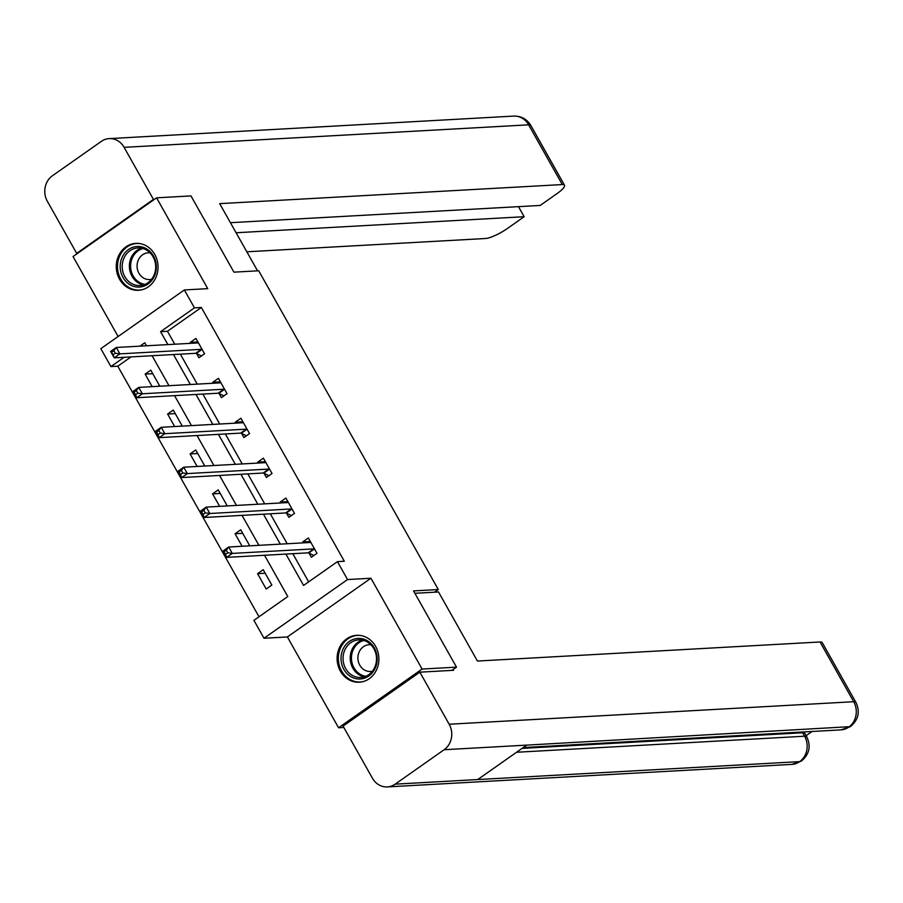 <?xml version="1.0" encoding="UTF-8"?>
<svg xmlns="http://www.w3.org/2000/svg" width="903" height="903" viewBox="0 0 903 903"><rect width="100%" height="100%" fill="white"/><g stroke="black" fill="none" stroke-linecap="round" stroke-linejoin="round"><path stroke-width="1.35" d="M119.546 279.219A23.489 20.882 -93.2 0 0 138.464 290.292A23.489 20.882 -93.2 0 0 154.763 254.465A23.489 20.882 -93.2 0 0 135.845 243.381A23.489 20.882 -93.2 0 0 119.546 279.219M340.386 671.132A23.489 20.882 -93.2 0 0 359.292 682.216A23.489 20.882 -93.2 0 0 375.603 646.379A23.489 20.882 -93.2 0 0 356.685 635.306A23.489 20.882 -93.2 0 0 340.386 671.132M131.003 356.899L117.796 366.189L110.922 366.562L100.831 348.66L184.359 289.953L194.45 307.855L160.587 331.661L167.879 344.596M434.512 592.199L438.305 589.535L258.698 270.776L233.933 272.153L190.973 195.917L156.58 197.836L73.041 256.542L118.112 336.514M343.84 727.479L338.569 727.773L422.096 669.055L370.93 578.236L347.542 579.545L264.003 638.252L253.912 620.35L287.775 596.544L264.523 555.266M370.93 578.236L287.391 636.954L338.569 727.773M287.391 636.954L264.003 638.252M117.796 366.189L258.992 616.772M438.305 589.535L413.54 590.912L456.5 667.148L451.895 670.387M456.5 667.148L422.096 669.055M271.848 585.054L263.202 569.703L257.558 573.665L266.204 589.016L271.848 585.054M248.235 545.931L249.363 545.141L240.717 529.79L235.073 533.752L242.117 546.27M225.75 506.019L226.879 505.228L218.221 489.877L212.577 493.851L219.632 506.357M203.265 466.106L204.383 465.327L195.737 449.976L190.093 453.938L197.147 466.456M180.781 426.205L181.898 425.415L173.252 410.064L167.608 414.037L174.663 426.543M158.296 386.292L159.413 385.502L150.767 370.151L145.123 374.124L152.167 386.631M285.912 554.081L303.577 585.437L337.451 561.632L344.325 561.248L201.335 307.471L167.461 331.277L174.753 344.212M180.352 354.157L197.249 384.125M202.848 394.058L219.734 424.038M225.332 433.971L242.218 463.939M247.817 473.883L264.703 503.851M270.302 513.784L287.199 543.764M292.798 553.697L308.668 581.859M309.029 553.144L311.354 557.275L316.998 553.313L308.352 537.962L302.708 541.935L303.239 542.872M286.533 513.231L288.87 517.374L294.513 513.401L285.867 498.061L280.223 502.023L280.754 502.96M264.048 473.319L266.385 477.461L272.029 473.499L263.383 458.148L257.739 462.11L258.258 463.047M241.564 433.417L243.9 437.56L249.544 433.587L240.887 418.236L235.243 422.209L235.773 423.146M219.079 393.505L221.404 397.647L227.048 393.674L218.402 378.334L212.758 382.296L213.289 383.233M196.594 353.592L198.92 357.735L204.563 353.773L195.917 338.422L190.273 342.384L190.804 343.321M184.359 289.953L207.746 288.644L156.58 197.836M201.335 307.471L194.45 307.855M337.451 561.632L347.542 579.545M146.489 345.793L144.785 342.768L139.965 346.154M124.129 357.283L110.922 366.562M258.924 545.333L242.038 515.365M236.439 505.42L219.542 475.452M213.943 465.519L197.057 435.551M191.459 425.606L174.572 395.638M168.974 385.705L152.088 355.726M173.478 354.54L190.364 384.509M195.962 394.442L212.848 424.421M218.447 434.354L235.344 464.323M240.943 474.267L257.829 504.235M263.428 514.168L280.314 544.148M167.461 331.277L160.587 331.661M309.289 541.563L302.708 541.935M265.2 573.236L257.558 573.665M242.704 533.334L235.073 533.752M286.804 501.662L280.223 502.023M220.219 493.422L212.577 493.851M264.319 461.749L257.739 462.11M197.734 453.509L190.093 453.938M241.835 421.836L235.243 422.209M175.25 413.608L167.608 414.037M219.35 381.935L212.758 382.296M152.765 373.695L145.123 374.124M196.854 342.023L190.273 342.384M307.799 542.613L310.079 541.021M313.883 555.503L308.736 552.997A3.014 1.208 54.9 0 0 308.126 552.839L226.664 557.377L223.064 550.988L228.707 547.015L310.158 542.477A3.014 1.208 54.9 0 0 310.451 542.387A3.014 1.208 54.9 0 0 310.576 542.263L310.688 542.105M226.303 550.22L228.707 547.015L232.308 553.415L226.664 557.377L225.49 554.374L227.748 552.783L226.303 550.22L224.046 551.812L225.49 554.374M314.673 549.171L314.379 549.035A3.014 1.208 54.9 0 0 313.77 548.877L232.308 553.415L227.748 552.783M223.064 550.988L224.046 551.812M367.419 640.791A20.329 18.071 86.8 0 1 375.14 668.299A20.329 18.071 86.8 0 1 350.759 676.607A20.329 18.071 86.8 0 1 343.05 649.099A20.329 18.071 86.8 0 1 367.419 640.791M352.068 675.241A18.816 16.739 -93.2 0 0 360.828 677.453A18.816 16.739 -93.2 0 0 376.156 662.791A18.816 16.739 -93.2 0 0 367.498 642.078A18.816 16.739 -93.2 0 0 358.739 639.866A18.816 16.739 -93.2 0 0 343.4 654.528A18.816 16.739 -93.2 0 0 352.068 675.241M370.919 644.776A13.398 11.92 -93.2 0 0 369.079 644.719A13.398 11.92 -93.2 0 0 358.164 655.16A13.398 11.92 -93.2 0 0 364.327 669.913A13.398 11.92 -93.2 0 0 370.569 671.482A13.398 11.92 -93.2 0 0 372.386 671.222M359.778 635.396A23.343 20.746 -93.2 0 0 357.791 635.396A23.343 20.746 -93.2 0 0 338.783 653.58A23.343 20.746 -93.2 0 0 349.529 679.259A23.343 20.746 -93.2 0 0 360.387 682.002A23.343 20.746 -93.2 0 0 362.363 681.788M146.591 248.867A20.329 18.071 86.8 0 1 154.3 276.374A20.329 18.071 86.8 0 1 129.919 284.682A20.329 18.071 86.8 0 1 122.21 257.174A20.329 18.071 86.8 0 1 146.591 248.867M131.228 283.316A18.816 16.739 -93.2 0 0 139.988 285.529A18.816 16.739 -93.2 0 0 155.327 270.866A18.816 16.739 -93.2 0 0 146.658 250.154A18.816 16.739 -93.2 0 0 137.899 247.941A18.816 16.739 -93.2 0 0 122.56 262.604A18.816 16.739 -93.2 0 0 131.228 283.316M150.079 252.851A13.398 11.92 -93.2 0 0 148.239 252.795A13.398 11.92 -93.2 0 0 137.324 263.236A13.398 11.92 -93.2 0 0 143.498 277.989A13.398 11.92 -93.2 0 0 149.729 279.558A13.398 11.92 -93.2 0 0 151.557 279.298M138.938 243.471A23.343 20.746 -93.2 0 0 136.963 243.471A23.343 20.746 -93.2 0 0 117.943 261.656A23.343 20.746 -93.2 0 0 128.689 287.335A23.343 20.746 -93.2 0 0 139.547 290.077A23.343 20.746 -93.2 0 0 141.523 289.863M414.883 593.294L438.508 591.973L477.427 661.041L820.037 641.977A18.071 4.007 -29.4 0 1 822.238 642.62L855.897 702.353A18.071 4.007 -29.4 0 0 853.696 701.71L820.037 641.977M395.164 784.154L477.721 779.56L526.709 745.122L444.152 749.716L395.164 784.154A18.523 16.468 -93.2 0 1 387.319 786.908A18.523 16.468 -93.2 0 1 372.408 778.172L343.072 726.114L419.839 672.171L453.543 670.297L453.114 669.529M444.152 749.716A18.523 16.468 -93.2 0 0 449.175 724.229L419.839 672.171M806.119 735.674L812.068 731.486M522.069 748.384L802.643 732.762A18.071 4.007 -29.4 0 1 804.844 733.417L806.785 736.871L804.596 736.216L802.643 732.762M526.709 745.122L850.423 726.633L840.953 729.872A18.523 16.468 -93.2 0 0 848.673 727.197M387.319 786.908L791.852 764.389A18.523 16.468 -93.2 0 0 799.686 761.635L801.446 761.048C809.393 754.242 811.165 746.183 806.785 736.871M257.558 270.832L219.689 203.638L562.298 184.562L528.639 124.828L124.117 147.347L153.442 199.405L154.413 199.349M246.824 251.802L485.543 238.505A18.071 4.007 150.6 0 0 507.339 228.527L524.158 216.709L236.089 232.748M124.117 147.347A18.523 16.468 -93.2 0 0 109.195 138.61A18.523 16.468 -93.2 0 0 101.362 141.365L52.374 175.803A18.523 16.468 -93.2 0 0 47.351 201.29L76.687 253.359L153.442 199.405M230.423 222.691L540.186 205.444L557.016 193.614A18.071 4.007 150.6 0 0 564.499 185.205A18.071 4.007 150.6 0 0 562.298 184.562M518.491 206.652L524.158 216.709M76.687 253.359L77.658 253.303M285.314 502.7L287.583 501.109M291.398 515.602L286.251 513.096A3.014 1.208 54.9 0 0 285.63 512.938L204.18 517.475L200.579 511.075L206.223 507.102L287.673 502.576A3.014 1.208 54.9 0 0 287.967 502.474A3.014 1.208 54.9 0 0 288.08 502.361L288.204 502.192M203.818 510.319L206.223 507.102L209.823 513.502L204.18 517.475L203.006 514.462L205.263 512.87L203.818 510.319L201.561 511.899L203.006 514.462M292.177 509.269L291.895 509.123A3.014 1.208 54.9 0 0 291.274 508.965L209.823 513.502L205.263 512.87M200.579 511.075L201.561 511.899M262.829 462.799L265.098 461.196M268.913 475.689L263.766 473.183A3.014 1.208 54.9 0 0 263.145 473.025L181.695 477.563L178.083 471.163L183.727 467.201L265.189 462.663A3.014 1.208 54.9 0 0 265.482 462.573A3.014 1.208 54.9 0 0 265.595 462.449L265.708 462.291M181.334 470.407L183.727 467.201L187.339 473.59L181.695 477.563L180.51 474.549L182.767 472.969L181.334 470.407L179.076 471.998L180.51 474.549M269.692 469.357L269.41 469.221A3.014 1.208 54.9 0 0 268.789 469.063L187.339 473.59L182.767 472.969M178.083 471.163L179.076 471.998M240.345 422.886L242.614 421.295M246.417 435.777L241.282 433.271A3.014 1.208 54.9 0 0 240.661 433.113L159.199 437.65L155.598 431.262L161.242 427.288L242.704 422.751A3.014 1.208 54.9 0 0 242.986 422.66A3.014 1.208 54.9 0 0 243.11 422.548L243.223 422.378M158.838 430.494L161.242 427.288L164.843 433.688L159.199 437.65L158.025 434.648L160.282 433.056L158.838 430.494L156.58 432.085L158.025 434.648M247.208 429.444L246.925 429.309A3.014 1.208 54.9 0 0 246.305 429.151L164.843 433.688L160.282 433.056M155.598 431.262L156.58 432.085M217.849 382.974L220.129 381.382M223.933 395.875L218.786 393.369A3.014 1.208 54.9 0 0 218.176 393.211L136.714 397.749L133.113 391.349L138.757 387.387L220.208 382.849A3.014 1.208 54.9 0 0 220.501 382.748A3.014 1.208 54.9 0 0 220.625 382.635L220.738 382.466M136.353 390.593L138.757 387.387L142.358 393.776L136.714 397.749L135.54 394.735L137.798 393.144L136.353 390.593L134.095 392.173L135.54 394.735M224.723 389.543L224.429 389.396A3.014 1.208 54.9 0 0 223.82 389.238L142.358 393.776L137.798 393.144M133.113 391.349L134.095 392.173M195.364 343.072L197.633 341.469M201.448 355.963L196.301 353.457A3.014 1.208 54.9 0 0 195.68 353.299L114.23 357.836L110.629 351.436L116.273 347.474L197.723 342.937A3.014 1.208 54.9 0 0 198.017 342.847A3.014 1.208 54.9 0 0 198.129 342.722L198.254 342.564M113.868 350.68L116.273 347.474L119.873 353.874L114.23 357.836L113.056 354.823L115.313 353.242L113.868 350.68L111.611 352.272L113.056 354.823M202.238 349.63L201.945 349.495A3.014 1.208 54.9 0 0 201.324 349.337L119.873 353.874L115.313 353.242M110.629 351.436L111.611 352.272M314.379 549.035L308.736 552.997M313.77 548.877L308.126 552.839M364.383 676.821A18.816 16.739 86.8 0 1 359.236 674.846A18.816 16.739 86.8 0 1 350.296 656.142A18.816 16.739 86.8 0 1 362.34 640.103M363.853 640.475A18.207 16.186 -93.2 0 0 351.56 655.781A18.207 16.186 -93.2 0 0 360.173 674.259A18.207 16.186 -93.2 0 0 365.85 676.279M143.554 284.897A18.816 16.739 86.8 0 1 138.396 282.921A18.816 16.739 86.8 0 1 129.456 264.218A18.816 16.739 86.8 0 1 141.5 248.19M143.024 248.551A18.207 16.186 -93.2 0 0 130.721 263.857A18.207 16.186 -93.2 0 0 139.333 282.346A18.207 16.186 -93.2 0 0 145.011 284.366M449.175 724.229L853.696 701.71A18.523 16.468 -93.2 0 1 848.685 727.197M516.561 752.255L804.596 736.216A18.523 16.468 -93.2 0 1 799.686 761.624L477.721 779.56M564.499 185.205L530.84 125.472A18.071 4.007 -29.4 0 0 528.639 124.828A18.523 16.468 -93.2 0 0 513.728 116.092L109.195 138.61M291.895 509.123L286.251 513.096M291.274 508.965L285.63 512.938M269.41 469.221L263.766 473.183M268.789 469.063L263.145 473.025M246.925 429.309L241.282 433.271M246.305 429.151L240.661 433.113M224.429 389.396L218.786 393.369M223.82 389.238L218.176 393.211M201.945 349.495L196.301 353.457M201.324 349.337L195.68 353.299M357.791 635.396L359.055 635.328M360.387 682.002L361.651 681.934M136.963 243.471L138.215 243.404M139.547 290.077L140.812 290.01M523.232 747.571L840.953 729.872M850.423 726.633C858.471 719.838 860.288 711.745 855.897 702.353M801.424 761.071L791.852 764.389M530.84 125.472C526.991 119.14 521.291 116.013 513.728 116.092"/></g></svg>
